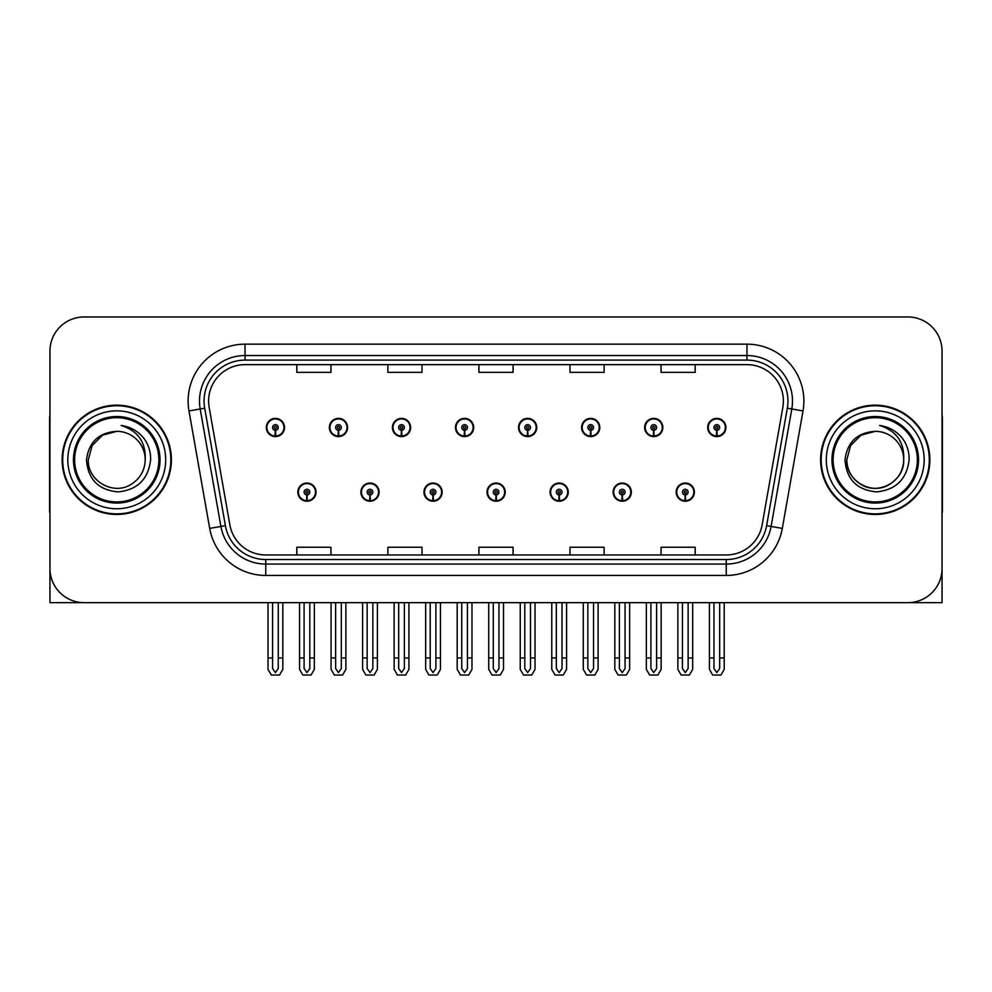 <?xml version="1.0" encoding="UTF-8"?>
<svg xmlns="http://www.w3.org/2000/svg" width="992" height="992" viewBox="0 0 992 992"><rect width="100%" height="100%" fill="white"/><g stroke="black" fill="none" stroke-linecap="round" stroke-linejoin="round"><path stroke-width="1.49" d="M875.242 602.652L942.053 602.652L942.053 351.106A34.15 34.15 0 0 0 907.916 316.956L84.084 316.956A34.15 34.15 0 0 0 49.947 351.106L49.947 602.652L116.758 602.652M297.836 492.131A9.102 9.102 0 0 0 306.95 501.233A9.102 9.102 0 0 0 316.051 492.131A9.102 9.102 0 0 0 306.95 483.03A9.102 9.102 0 0 0 297.836 492.131M487.01 492.131A9.102 9.102 0 0 0 496.112 501.233A9.102 9.102 0 0 0 505.213 492.131A9.102 9.102 0 0 0 496.112 483.03A9.102 9.102 0 0 0 487.01 492.131M360.902 492.131A9.102 9.102 0 0 0 370.004 501.233A9.102 9.102 0 0 0 379.105 492.131A9.102 9.102 0 0 0 370.004 483.03A9.102 9.102 0 0 0 360.902 492.131M550.064 492.131A9.102 9.102 0 0 0 559.166 501.233A9.102 9.102 0 0 0 568.28 492.131A9.102 9.102 0 0 0 559.166 483.03A9.102 9.102 0 0 0 550.064 492.131M613.118 492.131A9.102 9.102 0 0 0 622.232 501.233A9.102 9.102 0 0 0 631.334 492.131A9.102 9.102 0 0 0 622.232 483.03A9.102 9.102 0 0 0 613.118 492.131M423.956 492.131A9.102 9.102 0 0 0 433.058 501.233A9.102 9.102 0 0 0 442.159 492.131A9.102 9.102 0 0 0 433.058 483.03A9.102 9.102 0 0 0 423.956 492.131M266.315 427.478A9.102 9.102 0 0 0 275.416 436.592A9.102 9.102 0 0 0 284.518 427.478A9.102 9.102 0 0 0 275.416 418.376A9.102 9.102 0 0 0 266.315 427.478M455.477 427.478A9.102 9.102 0 0 0 464.591 436.592A9.102 9.102 0 0 0 473.692 427.478A9.102 9.102 0 0 0 464.591 418.376A9.102 9.102 0 0 0 455.477 427.478M518.531 427.478A9.102 9.102 0 0 0 527.645 436.592A9.102 9.102 0 0 0 536.746 427.478A9.102 9.102 0 0 0 527.645 418.376A9.102 9.102 0 0 0 518.531 427.478M581.597 427.478A9.102 9.102 0 0 0 590.699 436.592A9.102 9.102 0 0 0 599.8 427.478A9.102 9.102 0 0 0 590.699 418.376A9.102 9.102 0 0 0 581.597 427.478M329.369 427.478A9.102 9.102 0 0 0 338.47 436.592A9.102 9.102 0 0 0 347.584 427.478A9.102 9.102 0 0 0 338.47 418.376A9.102 9.102 0 0 0 329.369 427.478M644.651 427.478A9.102 9.102 0 0 0 653.753 436.592A9.102 9.102 0 0 0 662.854 427.478A9.102 9.102 0 0 0 653.753 418.376A9.102 9.102 0 0 0 644.651 427.478M392.423 427.478A9.102 9.102 0 0 0 401.524 436.592A9.102 9.102 0 0 0 410.638 427.478A9.102 9.102 0 0 0 401.524 418.376A9.102 9.102 0 0 0 392.423 427.478M676.172 492.131A9.102 9.102 0 0 0 685.286 501.233A9.102 9.102 0 0 0 694.388 492.131A9.102 9.102 0 0 0 685.286 483.03A9.102 9.102 0 0 0 676.172 492.131M707.705 427.478A9.102 9.102 0 0 0 716.807 436.592A9.102 9.102 0 0 0 725.921 427.478A9.102 9.102 0 0 0 716.807 418.376A9.102 9.102 0 0 0 707.705 427.478M62.124 459.804A54.634 54.634 0 0 0 116.758 514.439A54.634 54.634 0 0 0 171.393 459.804A54.634 54.634 0 0 0 116.758 405.17A54.634 54.634 0 0 0 62.124 459.804M820.607 459.804A54.634 54.634 0 0 0 875.242 514.439A54.634 54.634 0 0 0 929.876 459.804A54.634 54.634 0 0 0 875.242 405.17A54.634 54.634 0 0 0 820.607 459.804M208.605 401.078A36.419 36.419 0 0 1 245.024 364.647L746.976 364.647A36.419 36.419 0 0 1 782.837 407.402L762.129 524.855A36.419 36.419 0 0 1 726.256 554.962L265.744 554.962A36.419 36.419 0 0 1 229.871 524.855L209.163 407.402A36.419 36.419 0 0 1 208.605 401.078M204.054 401.078A40.97 40.97 0 0 0 204.674 408.196L225.382 525.648A40.97 40.97 0 0 0 265.744 559.513L726.256 559.513A40.97 40.97 0 0 0 766.618 525.648L787.326 408.196A40.97 40.97 0 0 0 746.976 360.096L245.024 360.096A40.97 40.97 0 0 0 204.054 401.078M188.988 410.961A56.904 56.904 0 0 1 245.024 344.162L746.976 344.162A56.904 56.904 0 0 1 803.012 410.961L782.304 528.414A56.904 56.904 0 0 1 726.256 575.447L265.744 575.447A56.904 56.904 0 0 1 209.696 528.414L188.988 410.961L200.198 408.977A45.533 45.533 0 0 1 245.024 355.545L746.976 355.545A45.533 45.533 0 0 1 791.802 408.977L771.094 526.442A45.533 45.533 0 0 1 726.256 564.064L265.744 564.064A45.533 45.533 0 0 1 220.906 526.442L200.198 408.977A45.533 45.533 0 0 1 199.504 401.078M907.916 316.956L84.084 316.956M49.947 351.106L49.947 568.503A34.15 34.15 0 0 0 84.084 602.652L907.916 602.652A34.15 34.15 0 0 0 942.053 568.503L942.053 351.106M478.925 364.647L478.925 372.36L513.075 372.36L513.075 364.647M387.872 364.647L387.872 372.36L422.022 372.36L422.022 364.647M296.819 364.647L296.819 372.36L330.956 372.36L330.956 364.647M569.978 364.647L569.978 372.36L604.128 372.36L604.128 364.647M661.044 364.647L661.044 372.36L695.181 372.36L695.181 364.647M513.075 554.962L513.075 547.249L478.925 547.249L478.925 554.962M422.022 554.962L422.022 547.249L387.872 547.249L387.872 554.962M330.956 554.962L330.956 547.249L296.819 547.249L296.819 554.962M604.128 554.962L604.128 547.249L569.978 547.249L569.978 554.962M695.181 554.962L695.181 547.249L661.044 547.249L661.044 554.962M688.126 602.652L688.126 668.534L685.286 672.601L682.434 668.534L682.434 657.969L677.883 657.969L677.883 669.352L681.169 675.044L689.39 675.044L692.676 669.352L692.676 602.652M685.162 494.971L684.914 500.662A8.531 8.531 0 0 1 676.742 492.131A8.531 8.531 0 0 1 685.286 483.588A8.531 8.531 0 0 1 693.817 492.131A8.531 8.531 0 0 1 685.658 500.662L685.41 494.971A2.84 2.84 0 0 0 688.126 492.131A2.84 2.84 0 0 0 685.286 489.279A2.84 2.84 0 0 0 682.434 492.131A2.84 2.84 0 0 0 685.162 494.971L685.236 493.272A1.141 1.141 0 0 1 684.145 492.131A1.141 1.141 0 0 1 685.286 490.99A1.141 1.141 0 0 1 686.414 492.131A1.141 1.141 0 0 1 685.336 493.272L685.41 494.971M677.883 602.652L677.883 657.969M682.434 602.652L682.434 657.969M688.126 657.969L692.676 657.969M719.659 602.652L719.659 668.534L716.807 672.601L713.967 668.534L713.967 657.969L709.416 657.969L709.416 669.352L712.702 675.044L720.924 675.044L724.21 669.352L724.21 602.652M716.683 430.33L716.435 436.009A8.531 8.531 0 0 1 708.276 427.478A8.531 8.531 0 0 1 716.807 418.946A8.531 8.531 0 0 1 725.35 427.478A8.531 8.531 0 0 1 717.179 436.009L716.931 430.33A2.84 2.84 0 0 0 719.659 427.478A2.84 2.84 0 0 0 716.807 424.638A2.84 2.84 0 0 0 713.967 427.478A2.84 2.84 0 0 0 716.683 430.33L716.757 428.618A1.141 1.141 0 0 1 715.666 427.478A1.141 1.141 0 0 1 716.807 426.337A1.141 1.141 0 0 1 717.948 427.478A1.141 1.141 0 0 1 716.856 428.618L716.931 430.33M709.416 602.652L709.416 657.969M713.967 602.652L713.967 657.969M719.659 657.969L724.21 657.969M49.947 532.654L49.947 521.271M49.947 414.904A22.766 22.766 0 0 0 49.6 418.835L49.6 512.157A22.766 22.766 0 0 1 49.947 512.132M625.072 602.652L625.072 668.534L622.232 672.601L619.38 668.534L619.38 657.969L614.829 657.969L614.829 669.352L618.115 675.044L626.336 675.044L629.622 669.352L629.622 602.652M622.096 494.971L621.848 500.662A8.531 8.531 0 0 1 613.688 492.131A8.531 8.531 0 0 1 622.232 483.588A8.531 8.531 0 0 1 630.763 492.131A8.531 8.531 0 0 1 622.604 500.662L622.356 494.971A2.84 2.84 0 0 0 625.072 492.131A2.84 2.84 0 0 0 622.232 489.279A2.84 2.84 0 0 0 619.38 492.131A2.84 2.84 0 0 0 622.096 494.971L622.17 493.272A1.141 1.141 0 0 1 621.091 492.131A1.141 1.141 0 0 1 622.232 490.99A1.141 1.141 0 0 1 623.36 492.131A1.141 1.141 0 0 1 622.282 493.272L622.356 494.971M614.829 602.652L614.829 657.969M619.38 602.652L619.38 657.969M625.072 657.969L629.622 657.969M562.018 602.652L562.018 668.534L559.166 672.601L556.326 668.534L556.326 657.969L551.775 657.969L551.775 669.352L555.061 675.044L563.282 675.044L566.568 669.352L566.568 602.652M559.042 494.971L558.794 500.662A8.531 8.531 0 0 1 550.634 492.131A8.531 8.531 0 0 1 559.166 483.588A8.531 8.531 0 0 1 567.709 492.131A8.531 8.531 0 0 1 559.538 500.662L559.29 494.971A2.84 2.84 0 0 0 562.018 492.131A2.84 2.84 0 0 0 559.166 489.279A2.84 2.84 0 0 0 556.326 492.131A2.84 2.84 0 0 0 559.042 494.971L559.116 493.272A1.141 1.141 0 0 1 558.037 492.131A1.141 1.141 0 0 1 559.166 490.99A1.141 1.141 0 0 1 560.306 492.131A1.141 1.141 0 0 1 559.215 493.272L559.29 494.971M551.775 602.652L551.775 657.969M556.326 602.652L556.326 657.969M562.018 657.969L566.568 657.969M498.964 602.652L498.964 668.534L496.112 672.601L493.272 668.534L493.272 657.969L488.721 657.969L488.721 669.352L492.007 675.044L500.228 675.044L503.514 669.352L503.514 602.652M495.988 494.971L495.74 500.662A8.531 8.531 0 0 1 487.58 492.131A8.531 8.531 0 0 1 496.112 483.588A8.531 8.531 0 0 1 504.655 492.131A8.531 8.531 0 0 1 496.484 500.662L496.236 494.971A2.84 2.84 0 0 0 498.964 492.131A2.84 2.84 0 0 0 496.112 489.279A2.84 2.84 0 0 0 493.272 492.131A2.84 2.84 0 0 0 495.988 494.971L496.062 493.272A1.141 1.141 0 0 1 494.971 492.131A1.141 1.141 0 0 1 496.112 490.99A1.141 1.141 0 0 1 497.252 492.131A1.141 1.141 0 0 1 496.161 493.272L496.236 494.971M488.721 602.652L488.721 657.969M493.272 602.652L493.272 657.969M498.964 657.969L503.514 657.969M656.605 602.652L656.605 668.534L653.753 672.601L650.913 668.534L650.913 657.969L646.35 657.969L646.35 669.352L649.636 675.044L657.87 675.044L661.156 669.352L661.156 602.652M653.629 430.33L653.381 436.009A8.531 8.531 0 0 1 645.222 427.478A8.531 8.531 0 0 1 653.753 418.946A8.531 8.531 0 0 1 662.296 427.478A8.531 8.531 0 0 1 654.125 436.009L653.877 430.33A2.84 2.84 0 0 0 656.605 427.478A2.84 2.84 0 0 0 653.753 424.638A2.84 2.84 0 0 0 650.913 427.478A2.84 2.84 0 0 0 653.629 430.33L653.703 428.618A1.141 1.141 0 0 1 652.612 427.478A1.141 1.141 0 0 1 653.753 426.337A1.141 1.141 0 0 1 654.894 427.478A1.141 1.141 0 0 1 653.802 428.618L653.877 430.33M646.35 602.652L646.35 657.969M650.913 602.652L650.913 657.969M656.605 657.969L661.156 657.969M593.538 602.652L593.538 668.534L590.699 672.601L587.847 668.534L587.847 657.969L583.296 657.969L583.296 669.352L586.582 675.044L594.816 675.044L598.102 669.352L598.102 602.652M590.575 430.33L590.327 436.009A8.531 8.531 0 0 1 582.155 427.478A8.531 8.531 0 0 1 590.699 418.946A8.531 8.531 0 0 1 599.23 427.478A8.531 8.531 0 0 1 591.071 436.009L590.823 430.33A2.84 2.84 0 0 0 593.538 427.478A2.84 2.84 0 0 0 590.699 424.638A2.84 2.84 0 0 0 587.847 427.478A2.84 2.84 0 0 0 590.575 430.33L590.649 428.618A1.141 1.141 0 0 1 589.558 427.478A1.141 1.141 0 0 1 590.699 426.337A1.141 1.141 0 0 1 591.84 427.478A1.141 1.141 0 0 1 590.748 428.618L590.823 430.33M583.296 602.652L583.296 657.969M587.847 602.652L587.847 657.969M593.538 657.969L598.102 657.969M530.484 602.652L530.484 668.534L527.645 672.601L524.793 668.534L524.793 657.969L520.242 657.969L520.242 669.352L523.528 675.044L531.749 675.044L535.035 669.352L535.035 602.652M527.521 430.33L527.273 436.009A8.531 8.531 0 0 1 519.101 427.478A8.531 8.531 0 0 1 527.645 418.946A8.531 8.531 0 0 1 536.176 427.478A8.531 8.531 0 0 1 528.017 436.009L527.769 430.33A2.84 2.84 0 0 0 530.484 427.478A2.84 2.84 0 0 0 527.645 424.638A2.84 2.84 0 0 0 524.793 427.478A2.84 2.84 0 0 0 527.521 430.33L527.595 428.618A1.141 1.141 0 0 1 526.504 427.478A1.141 1.141 0 0 1 527.645 426.337A1.141 1.141 0 0 1 528.786 427.478A1.141 1.141 0 0 1 527.694 428.618L527.769 430.33M520.242 602.652L520.242 657.969M524.793 602.652L524.793 657.969M530.484 657.969L535.035 657.969M467.43 602.652L467.43 668.534L464.591 672.601L461.739 668.534L461.739 657.969L457.188 657.969L457.188 669.352L460.474 675.044L468.695 675.044L471.981 669.352L471.981 602.652M464.467 430.33L464.219 436.009A8.531 8.531 0 0 1 456.047 427.478A8.531 8.531 0 0 1 464.591 418.946A8.531 8.531 0 0 1 473.122 427.478A8.531 8.531 0 0 1 464.963 436.009L464.715 430.33A2.84 2.84 0 0 0 467.43 427.478A2.84 2.84 0 0 0 464.591 424.638A2.84 2.84 0 0 0 461.739 427.478A2.84 2.84 0 0 0 464.467 430.33L464.541 428.618A1.141 1.141 0 0 1 463.45 427.478A1.141 1.141 0 0 1 464.591 426.337A1.141 1.141 0 0 1 465.719 427.478A1.141 1.141 0 0 1 464.64 428.618L464.715 430.33M457.188 602.652L457.188 657.969M461.739 602.652L461.739 657.969M467.43 657.969L471.981 657.969M942.053 521.271L942.053 532.654M942.053 414.904A22.766 22.766 0 0 1 942.4 418.835L942.4 512.157A22.766 22.766 0 0 0 942.053 512.132M158.869 459.804A42.11 42.11 0 0 1 116.758 501.915A42.11 42.11 0 0 1 74.636 459.804A42.11 42.11 0 0 1 116.758 417.694A42.11 42.11 0 0 1 158.869 459.804M86.49 459.804C87.966 479.446 98.518 490.135 118.172 491.896C137.504 489.85 148.316 479.148 150.623 459.804C150.796 452.191 148.713 445.247 144.386 438.948C138.446 431.334 130.696 426.833 121.16 425.469C137.975 430.85 145.985 442.296 145.204 459.804C144.82 470.53 140.083 478.752 130.981 484.443C113.249 495.802 87.333 480.847 88.3 459.804L92.107 445.582L102.523 435.166L116.758 431.346C98.865 432.524 88.772 442.01 86.49 459.804M62.694 459.804A54.064 54.064 0 0 1 116.758 405.74A54.064 54.064 0 0 1 170.822 459.804A54.064 54.064 0 0 1 116.758 513.868A54.064 54.064 0 0 1 62.694 459.804M145.204 459.804C144.82 470.53 140.083 478.752 130.981 484.443C113.249 495.802 87.333 480.847 88.3 459.804L92.107 445.582L102.523 435.166L116.758 431.346L102.523 435.166L92.107 445.582L88.3 459.804L92.107 445.582L102.523 435.166L116.758 431.346A28.458 28.458 0 0 1 145.204 459.804M917.364 459.804A42.11 42.11 0 0 1 875.242 501.915A42.11 42.11 0 0 1 833.131 459.804A42.11 42.11 0 0 1 875.242 417.694A42.11 42.11 0 0 1 917.364 459.804M844.986 459.804C846.449 479.446 857.014 490.135 876.668 491.896C895.999 489.85 906.812 479.148 909.118 459.804C909.292 452.191 907.209 445.247 902.881 438.948C896.929 431.334 889.192 426.833 879.656 425.469C896.47 430.85 904.481 442.296 903.7 459.804C903.315 470.53 898.578 478.752 889.477 484.443C871.732 495.802 845.816 480.847 846.796 459.804L850.603 445.582L861.019 435.166L875.242 431.346C857.361 432.524 847.267 442.01 844.986 459.804M821.178 459.804A54.064 54.064 0 0 1 875.242 405.74A54.064 54.064 0 0 1 929.306 459.804A54.064 54.064 0 0 1 875.242 513.868A54.064 54.064 0 0 1 821.178 459.804M903.7 459.804C904.667 480.847 878.751 495.802 861.019 484.443C851.917 478.752 847.18 470.53 846.796 459.804L850.603 445.582L861.019 435.166L875.242 431.346L861.019 435.166L850.603 445.582L846.796 459.804L850.603 445.582L861.019 435.166L875.242 431.346A28.458 28.458 0 0 1 903.7 459.804C903.315 470.53 898.578 478.752 889.477 484.443C871.732 495.802 845.816 480.847 846.796 459.804M435.897 602.652L435.897 668.534L433.058 672.601L430.218 668.534L430.218 657.969L425.655 657.969L425.655 669.352L428.941 675.044L437.174 675.044L440.46 669.352L440.46 602.652M432.934 494.971L432.686 500.662A8.531 8.531 0 0 1 424.526 492.131A8.531 8.531 0 0 1 433.058 483.588A8.531 8.531 0 0 1 441.589 492.131A8.531 8.531 0 0 1 433.43 500.662L433.182 494.971A2.84 2.84 0 0 0 435.897 492.131A2.84 2.84 0 0 0 433.058 489.279A2.84 2.84 0 0 0 430.218 492.131A2.84 2.84 0 0 0 432.934 494.971L433.008 493.272A1.141 1.141 0 0 1 431.917 492.131A1.141 1.141 0 0 1 433.058 490.99A1.141 1.141 0 0 1 434.198 492.131A1.141 1.141 0 0 1 433.107 493.272L433.182 494.971M425.655 602.652L425.655 657.969M430.218 602.652L430.218 657.969M435.897 657.969L440.46 657.969M372.843 602.652L372.843 668.534L370.004 672.601L367.152 668.534L367.152 657.969L362.601 657.969L362.601 669.352L365.887 675.044L374.12 675.044L377.394 669.352L377.394 602.652M369.88 494.971L369.632 500.662A8.531 8.531 0 0 1 361.46 492.131A8.531 8.531 0 0 1 370.004 483.588A8.531 8.531 0 0 1 378.535 492.131A8.531 8.531 0 0 1 370.376 500.662L370.128 494.971A2.84 2.84 0 0 0 372.843 492.131A2.84 2.84 0 0 0 370.004 489.279A2.84 2.84 0 0 0 367.152 492.131A2.84 2.84 0 0 0 369.88 494.971L369.954 493.272A1.141 1.141 0 0 1 368.863 492.131A1.141 1.141 0 0 1 370.004 490.99A1.141 1.141 0 0 1 371.144 492.131A1.141 1.141 0 0 1 370.053 493.272L370.128 494.971M362.601 602.652L362.601 657.969M367.152 602.652L367.152 657.969M372.843 657.969L377.394 657.969M309.789 602.652L309.789 668.534L306.95 672.601L304.098 668.534L304.098 657.969L299.547 657.969L299.547 669.352L302.833 675.044L311.054 675.044L314.34 669.352L314.34 602.652M306.826 494.971L306.578 500.662A8.531 8.531 0 0 1 298.406 492.131A8.531 8.531 0 0 1 306.95 483.588A8.531 8.531 0 0 1 315.481 492.131A8.531 8.531 0 0 1 307.322 500.662L307.074 494.971A2.84 2.84 0 0 0 309.789 492.131A2.84 2.84 0 0 0 306.95 489.279A2.84 2.84 0 0 0 304.098 492.131A2.84 2.84 0 0 0 306.826 494.971L306.9 493.272A1.141 1.141 0 0 1 305.809 492.131A1.141 1.141 0 0 1 306.95 490.99A1.141 1.141 0 0 1 308.078 492.131A1.141 1.141 0 0 1 306.999 493.272L307.074 494.971M299.547 602.652L299.547 657.969M304.098 602.652L304.098 657.969M309.789 657.969L314.34 657.969M404.376 602.652L404.376 668.534L401.524 672.601L398.685 668.534L398.685 657.969L394.134 657.969L394.134 669.352L397.42 675.044L405.641 675.044L408.927 669.352L408.927 602.652M401.4 430.33L401.152 436.009A8.531 8.531 0 0 1 392.993 427.478A8.531 8.531 0 0 1 401.524 418.946A8.531 8.531 0 0 1 410.068 427.478A8.531 8.531 0 0 1 401.896 436.009L401.648 430.33A2.84 2.84 0 0 0 404.376 427.478A2.84 2.84 0 0 0 401.524 424.638A2.84 2.84 0 0 0 398.685 427.478A2.84 2.84 0 0 0 401.4 430.33L401.475 428.618A1.141 1.141 0 0 1 400.396 427.478A1.141 1.141 0 0 1 401.524 426.337A1.141 1.141 0 0 1 402.665 427.478A1.141 1.141 0 0 1 401.574 428.618L401.648 430.33M394.134 602.652L394.134 657.969M398.685 602.652L398.685 657.969M404.376 657.969L408.927 657.969M341.322 602.652L341.322 668.534L338.47 672.601L335.631 668.534L335.631 657.969L331.08 657.969L331.08 669.352L334.366 675.044L342.587 675.044L345.873 669.352L345.873 602.652M338.346 430.33L338.098 436.009A8.531 8.531 0 0 1 329.939 427.478A8.531 8.531 0 0 1 338.47 418.946A8.531 8.531 0 0 1 347.014 427.478A8.531 8.531 0 0 1 338.842 436.009L338.594 430.33A2.84 2.84 0 0 0 341.322 427.478A2.84 2.84 0 0 0 338.47 424.638A2.84 2.84 0 0 0 335.631 427.478A2.84 2.84 0 0 0 338.346 430.33L338.421 428.618A1.141 1.141 0 0 1 337.33 427.478A1.141 1.141 0 0 1 338.47 426.337A1.141 1.141 0 0 1 339.611 427.478A1.141 1.141 0 0 1 338.52 428.618L338.594 430.33M331.08 602.652L331.08 657.969M335.631 602.652L335.631 657.969M341.322 657.969L345.873 657.969M278.268 602.652L278.268 668.534L275.416 672.601L272.577 668.534L272.577 657.969L268.014 657.969L268.014 669.352L271.3 675.044L279.533 675.044L282.819 669.352L282.819 602.652M275.292 430.33L275.044 436.009A8.531 8.531 0 0 1 266.885 427.478A8.531 8.531 0 0 1 275.416 418.946A8.531 8.531 0 0 1 283.96 427.478A8.531 8.531 0 0 1 275.788 436.009L275.54 430.33A2.84 2.84 0 0 0 278.268 427.478A2.84 2.84 0 0 0 275.416 424.638A2.84 2.84 0 0 0 272.577 427.478A2.84 2.84 0 0 0 275.292 430.33L275.367 428.618A1.141 1.141 0 0 1 274.276 427.478A1.141 1.141 0 0 1 275.416 426.337A1.141 1.141 0 0 1 276.557 427.478A1.141 1.141 0 0 1 275.466 428.618L275.54 430.33M268.014 602.652L268.014 657.969M272.577 602.652L272.577 657.969M278.268 657.969L282.819 657.969M746.976 344.162L746.976 360.096M200.198 408.977L204.674 408.196M265.744 575.447L265.744 559.513M726.256 559.513L726.256 575.447M766.618 525.648L782.304 528.414M209.696 528.414L225.382 525.648M787.326 408.196L803.012 410.961M245.024 344.162L245.024 360.096M684.914 500.662A8.531 8.531 0 0 1 676.742 492.131M716.435 436.009A8.531 8.531 0 0 1 708.276 427.478M621.848 500.662A8.531 8.531 0 0 1 613.688 492.131M558.794 500.662A8.531 8.531 0 0 1 550.634 492.131M495.74 500.662A8.531 8.531 0 0 1 487.58 492.131M653.381 436.009A8.531 8.531 0 0 1 645.222 427.478M590.327 436.009A8.531 8.531 0 0 1 582.155 427.478M527.273 436.009A8.531 8.531 0 0 1 519.101 427.478M464.219 436.009A8.531 8.531 0 0 1 456.047 427.478M160.034 459.804A43.276 43.276 0 0 1 116.758 503.08A43.276 43.276 0 0 1 73.47 459.804A43.276 43.276 0 0 1 116.758 416.528A43.276 43.276 0 0 1 160.034 459.804M67.816 459.804A48.943 48.943 0 0 1 116.758 410.862A48.943 48.943 0 0 1 165.701 459.804A48.943 48.943 0 0 1 116.758 508.747A48.943 48.943 0 0 1 67.816 459.804M918.53 459.804A43.276 43.276 0 0 1 875.242 503.08A43.276 43.276 0 0 1 831.966 459.804A43.276 43.276 0 0 1 875.242 416.528A43.276 43.276 0 0 1 918.53 459.804M826.299 459.804A48.943 48.943 0 0 1 875.242 410.862A48.943 48.943 0 0 1 924.184 459.804A48.943 48.943 0 0 1 875.242 508.747A48.943 48.943 0 0 1 826.299 459.804M432.686 500.662A8.531 8.531 0 0 1 424.526 492.131M369.632 500.662A8.531 8.531 0 0 1 361.46 492.131M306.578 500.662A8.531 8.531 0 0 1 298.406 492.131M401.152 436.009A8.531 8.531 0 0 1 392.993 427.478M338.098 436.009A8.531 8.531 0 0 1 329.939 427.478M275.044 436.009A8.531 8.531 0 0 1 266.885 427.478"/></g></svg>
